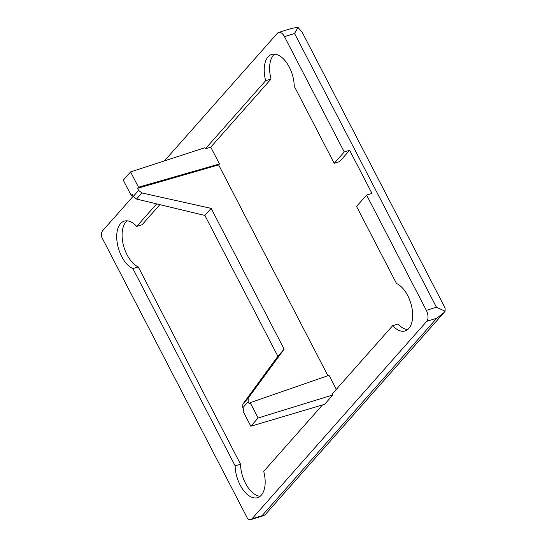 <?xml version="1.0" encoding="UTF-8"?>
<svg xmlns="http://www.w3.org/2000/svg" width="547" height="547" viewBox="0 0 547 547"><rect width="100%" height="100%" fill="white"/><g stroke="black" fill="none" stroke-linecap="round" stroke-linejoin="round"><path stroke-width="0.82" d="M133.256 196.441L136.531 199.046L204.886 215.456L277.869 356.268L242.847 404.144L242.793 407.768L243.866 409.833L242.895 410.927L250.827 426.229L258.122 417.983L250.191 402.681L249.22 403.775L248.147 401.71L248.235 398.059L284.139 349.184L211.149 208.373L141.919 192.961L138.61 190.39L137.536 188.325L138.507 187.224L130.576 171.922L123.28 180.168L131.212 195.47L132.183 194.376L133.256 196.441L138.61 190.39M265.671 80.682L205.344 148.859L210.759 147.143L271.052 79.007L265.671 80.682A25.155 13.648 -107.3 0 1 271.75 54.44A25.155 13.648 -107.3 0 1 294.245 86.228L334.196 163.3L344.241 151.95L284.467 36.649A8.383 4.547 -107.3 0 0 278.628 32.423A8.383 4.547 -107.3 0 0 277.397 33.244L164.462 160.886M250.827 426.229L324.61 404.322L332.904 394.948L332.33 393.84L392.657 325.663A25.155 13.648 -107.3 0 0 405.129 330.935A25.155 13.648 -107.3 0 0 412.007 308.248A25.155 13.648 -107.3 0 0 396.493 283.483L356.541 206.41L366.586 195.06L426.352 310.368A8.383 4.547 -107.3 0 1 426.728 321.335L251.976 518.829A8.383 4.547 -107.3 0 1 250.745 519.65A8.383 4.547 -107.3 0 1 247.812 518.98L101.462 236.639A8.383 4.547 -107.3 0 1 102.645 230.738L133.16 196.257M407.659 329.581A25.155 13.648 -107.3 0 1 398.038 323.988L392.657 325.663M336.309 389.348L329.034 375.31L250.191 402.681M366.586 195.06L371.967 193.385L349.622 150.275L339.578 161.625L334.196 163.3M274.601 54.119A25.155 13.648 -107.3 0 0 271.052 79.007M327.906 375.7L218.636 164.9L219.477 163.95L210.759 147.143M349.622 150.275L344.241 151.95M436.438 307.223L294.56 33.504L297.951 27.35L302.293 32.464L445.101 307.961L445.101 311.229L436.438 307.223L426.352 310.368M130.576 171.922L204.769 147.752L205.344 148.859M156.661 203.874L136.723 226.41A25.155 13.648 -107.3 0 0 124.251 221.138A25.155 13.648 -107.3 0 0 117.373 243.825A25.155 13.648 -107.3 0 0 132.887 268.591L235.135 465.846A25.155 13.648 -107.3 0 0 257.63 497.633A25.155 13.648 -107.3 0 0 263.709 471.391L322.498 404.951M445.101 311.229L443.938 312.672L436.821 318.19L426.728 321.335M265.179 514.693L263.825 515.582L262.068 515.684L436.821 318.19M297.951 27.35L291.701 28.348L278.628 32.423M159.874 204.646L142.104 224.735L136.723 226.41M127.102 220.817A25.155 13.648 -107.3 0 0 123.287 244.68A25.155 13.648 -107.3 0 0 138.268 266.915L132.887 268.591M138.268 266.915L240.516 464.171L235.135 465.846M240.516 464.171A25.155 13.648 -107.3 0 0 260.16 496.279M332.904 394.948L258.122 417.983M219.477 163.95L138.507 187.224M132.559 195.101L131.212 195.47M218.636 164.9L137.536 188.325M204.886 215.456L211.149 208.373M277.869 356.268L284.139 349.184M242.793 407.768L248.147 401.71M262.068 515.684L251.976 518.829M294.56 33.504L284.467 36.649M136.531 199.046L141.919 192.961M242.847 404.144L248.235 398.059M265.172 514.7L443.938 312.665M263.722 515.609L250.745 519.65"/></g></svg>
